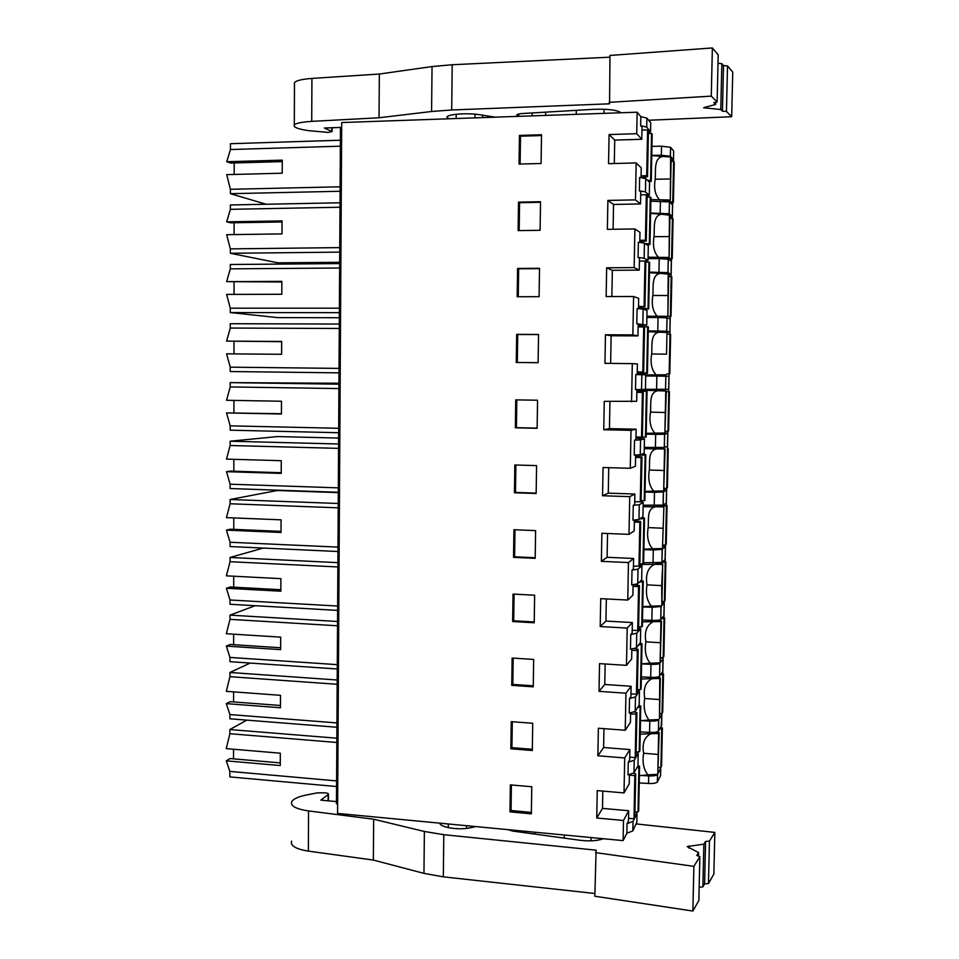 <?xml version="1.0" encoding="UTF-8"?>
<svg xmlns="http://www.w3.org/2000/svg" width="959" height="959" viewBox="0 0 959 959"><rect width="100%" height="100%" fill="white"/><g stroke="black" fill="none" stroke-linecap="round" stroke-linejoin="round"><path stroke-width="1.44" d="M336.561 786.536L229.836 776.91L229.848 771.396L226.264 760.847L280.268 765.558L280.304 753.199L226.264 748.619L229.884 733.707L229.884 729.547L246.811 720.137M280.052 762.885L230.076 758.557L226.264 760.847M233.528 749.231L233.517 758.857M636.728 133.697L641.787 139.283L614.731 140.098L609.073 134.56L636.728 133.697L637.148 112.203L341.704 122.536L337.58 813.424L623.11 840.611L626.886 833.227L627.066 823.685L633.024 821.384L637.004 813.604L636.213 812.009M633.024 821.384L632.844 830.878L636.836 822.163M659.84 767.464L660.727 768.183L660.571 775.603L657.347 782.017C656.136 783.203 653.199 783.683 648.536 783.467L639.245 782.94M657.574 774.357L657.502 774.476C656.292 775.651 653.355 776.119 648.692 775.903L648.536 783.467M660.727 768.183L658.354 772.846M531.37 812.405L511.051 810.535L511.411 784.965M626.886 833.227L632.844 830.878M641.259 775.459L648.692 775.903M627.066 823.685L628.493 820.964L628.696 810.739L623.494 820.46L596.75 818.015L602.504 808.389L628.696 810.739M660.583 713.508L661.854 714.419L661.626 725.507L658.401 731.118C657.191 732.161 654.254 732.58 649.579 732.388L640.264 731.909M661.95 713.412L661.051 727.845M336.597 780.914L229.848 771.396M336.825 742.47L229.884 733.707M336.849 738.214L229.884 729.547M341.668 128.134L340.457 128.17L336.465 803.774L337.64 803.882M596.75 818.015L597.241 790.6L624.021 792.925L624.705 757.946L597.877 755.788L603.619 747.517L603.966 728.648M602.827 791.091L602.504 808.389M509.984 811.865L510.356 784.882L531.765 786.74L531.358 813.831L509.984 811.865L511.051 810.535M623.11 840.611L623.494 820.46M629.404 774.416L629.212 783.803L624.021 792.925M638.203 753.51L634.235 760.223L628.265 762.213L628.025 774.896L633.983 772.846L637.951 765.917L638.203 753.51L636.98 751.904M637.975 765.234L637.951 765.917M641.223 720.629L649.806 721.072L649.579 732.388M658.821 719.562L658.641 719.849C657.43 720.856 654.482 721.264 649.806 721.072M661.854 714.419L659.48 718.435L660.331 677.845L656.519 677.186M673.518 161.4L673.554 155.993M672.331 218.161L672.667 202.337M671.108 276.288L671.48 258.678M669.897 334.116L670.269 316.386M668.699 391.632L669.07 373.986M667.5 448.788L667.872 431.298M666.313 505.513L666.673 488.311M665.126 561.938L665.486 545.024M663.952 618.076L664.299 601.437M662.777 673.913L663.125 657.574M645.707 178.59L645.443 191.896L649.303 195.288L649.567 182.222L645.707 178.59L639.641 177.427L639.377 190.805L640.756 191.992L640.528 203.943L635.457 199.88L636.165 162.946L608.545 163.665L609.073 134.56M630.602 712.741L630.411 722.487L625.232 730.255L598.368 728.229L597.877 755.788M625.232 730.255L625.951 693.213L599.027 691.355L604.769 684.474L605.153 663.988M631.849 648.883L631.645 659.001L626.491 665.354L599.531 663.628L599.027 691.355M626.491 665.354L627.198 628.085L600.202 626.551L605.932 621.084L606.34 598.943M633.096 584.642L632.892 595.143L627.749 600.058L600.706 598.644L600.202 626.551M627.749 600.058L628.469 562.573L601.377 561.339L607.095 557.299L607.538 533.504M634.367 520.018L634.151 530.914L629.008 534.367L601.88 533.276L601.377 561.339M629.008 534.367L629.739 496.654L602.564 495.743L608.27 493.154L608.737 467.668M635.625 455.01L635.409 466.302L630.279 468.292L603.067 467.512L602.564 495.743M630.279 468.292L631.01 430.339L603.75 429.752L609.456 428.625L609.948 401.437M636.908 389.618L636.68 401.294L604.254 401.341L603.75 429.752M631.561 401.797L632.305 363.617L604.949 363.353L605.465 334.775L611.147 335.77L610.643 363.413M638.155 325.401L646.726 325.101L636.788 323.746L638.179 324.094L637.951 335.902L632.856 334.907L605.465 334.775M632.856 334.907L633.599 296.499L606.148 296.547L606.663 267.801L612.345 270.306L611.866 296.535M645.023 261.028L648.008 260.38L644.136 258.199L638.083 257.48L639.473 258.247L639.233 270.126L634.151 267.597L606.663 267.801M634.151 267.597L634.894 228.949L607.359 229.345L607.886 200.419L613.544 204.447L613.101 229.261M635.457 199.88L607.886 200.419M517.572 268.448L517.177 296.739L539.102 296.691L539.521 268.28L517.572 268.448L518.651 268.796L518.256 296.739M518.112 230.604L540.097 230.292L540.528 201.714L518.507 202.145L518.112 230.604M511.243 721.648L510.859 748.787L532.305 750.513L532.713 723.266L511.243 721.648M533.252 686.836L533.672 659.42L512.13 658.054L511.746 685.349L533.252 686.836M512.645 621.54L534.211 622.775L534.631 595.203L513.029 594.077L512.645 621.54L513.712 620.797L514.084 594.136M513.928 529.728L513.533 557.347L535.182 558.33L535.601 530.603L513.928 529.728M538.107 362.694L538.538 334.451L516.661 334.355L516.266 362.478L538.107 362.694M537.555 400.227L515.738 399.867L515.355 427.822L537.124 428.289L537.555 400.227M514.444 492.782L536.153 493.501L536.572 465.606L514.827 464.983L514.444 492.782L515.51 492.423L515.894 465.019M541.092 163.498L519.035 164.073L519.442 135.435L541.523 134.739L541.092 163.498M628.265 762.213L629.679 759.864L629.883 749.578L624.705 757.946M634.235 760.223L633.983 772.846M282.126 161.627L230.639 163.066L226.732 161.723L230.436 149.544L230.436 143.706L340.385 140.23M340.073 191.261L230.388 193.682L266.182 204.243M230.388 193.682L230.4 189.295L226.72 174.634L282.21 173.207L282.258 160.153L226.732 161.723M234.188 162.97L234.176 174.442M340.349 146.188L230.436 149.544M340.109 186.789L230.4 189.295M641.787 139.283L642.027 127.259L640.648 125.653L640.816 116.614L637.148 112.203M640.816 116.614L646.893 118.125L650.753 122.86L650.574 131.683L646.714 127.103L646.893 118.125M651.964 146.343L661.542 146.212L661.35 155.238L651.784 155.358M671.108 160.884L673.47 159.877L670.425 156.281L670.605 147.29L661.542 146.212M670.605 147.29L673.662 151.042L673.47 159.877M640.648 125.653L646.714 127.103M614.731 140.098L614.299 163.51M641.044 177.691L641.235 167.861L636.165 162.946M648.392 132.929L650.574 131.683M670.425 156.281L661.35 155.238M519.442 135.435L520.509 136.214L520.114 164.049M520.509 136.214L541.511 135.555M650.861 201.186L669.418 201.929L672.535 204.83L672.283 216.446L669.178 213.737L650.634 213.042M639.377 190.805L645.443 191.896M649.303 195.288L647.133 196.211M661.183 657.694L663.017 658.785L662.753 671.528L659.552 676.275C658.342 677.15 655.393 677.498 650.705 677.33L641.367 676.898M663.017 658.785L659.816 663.328C658.605 664.167 655.656 664.503 650.969 664.335L650.705 677.33M641.631 663.916L650.969 664.335M639.173 704.973L635.194 711.422L629.224 713.136L629.5 698.56L630.914 696.594L631.118 686.26L625.951 693.213M629.883 749.578L603.619 747.517M635.194 711.422L635.481 696.917L639.437 691.295L637.423 689.689M629.5 698.56L635.481 696.917M512.298 721.731L511.926 747.66L532.317 749.291M510.859 748.787L511.926 747.66M337.16 684.282L229.932 676.682L226.312 691.331L280.496 695.323L280.46 707.754L226.312 703.63L229.896 714.563L336.933 722.93M337.196 680.003L229.932 672.487L250.191 663.065M229.932 676.682L229.932 672.487M336.909 727.246L229.896 718.794L229.896 714.563M226.312 703.63L230.124 701.676L280.268 705.464M233.6 691.871L233.588 701.928M661.914 601.773L664.191 602.863L663.928 615.666L660.727 619.514C659.516 620.233 656.567 620.509 651.868 620.353L642.494 619.982M664.191 602.863L661.003 606.508L652.132 607.287L651.868 620.353M642.77 606.939L652.132 607.287M640.408 642.59L636.452 647.816L630.459 649.207L630.746 634.534L632.161 632.964L632.365 622.559L627.198 628.085M631.118 686.26L604.769 684.474M636.452 647.816L636.74 633.228L640.684 628.732L638.598 627.414M630.746 634.534L636.74 633.228M513.185 658.114L512.813 684.414L533.276 685.817M511.746 685.349L512.813 684.414M337.508 625.783L229.992 619.346L226.36 633.743L280.687 637.148L280.651 649.639L226.348 646.102L229.956 657.43L337.28 664.647M337.532 621.48L229.992 615.139L255.166 605.704M229.992 619.346L229.992 615.139M337.256 668.986L229.944 661.686L229.956 657.43M226.348 646.102L230.184 644.484L280.484 647.745M233.66 634.199L233.648 644.712M663.077 545.827L665.366 546.642L665.102 559.517L661.974 562.418L643.633 562.765M665.366 546.642L662.189 549.387L653.295 549.951L653.031 563.077M643.909 549.651L653.295 549.951M641.655 579.847L637.711 583.839L631.717 584.882L632.005 570.125L633.408 568.951L633.611 558.486L628.469 562.573M632.365 622.559L605.932 621.084M637.711 583.839L637.999 569.167L641.943 565.786L639.845 564.791M632.005 570.125L637.999 569.167M534.223 621.959L513.712 620.797M337.856 566.961L230.04 561.71L226.396 575.844L280.879 578.649L280.843 591.2L226.396 588.275L230.004 599.998L337.628 606.04M337.88 562.645L230.052 557.467L263.269 548.068M230.04 561.71L230.052 557.467M337.604 610.392L230.004 604.266L230.004 599.998M226.396 588.275L230.232 587.004L280.711 589.713M233.72 576.215L233.708 587.184M664.251 489.581L666.553 490.145L666.277 503.079L663.113 505.105L643.141 505.225M666.553 490.145L663.388 491.955L654.482 492.303L654.206 505.501M645.059 492.063L654.482 492.303M642.914 516.733L638.982 519.478L632.976 520.186L633.264 505.345L634.666 504.554L634.87 494.041L629.739 496.654M633.611 558.486L607.095 557.299M638.982 519.478L639.269 504.722L643.201 502.48L640.888 501.785M633.264 505.345L639.269 504.722M514.983 529.764L514.611 556.795L535.194 557.73M513.533 557.347L514.611 556.795M338.203 507.826L230.1 503.763L226.444 517.632L281.071 519.838L281.035 532.461L226.444 530.123L230.064 542.255L337.976 547.109M338.239 503.487L230.1 499.507L277.283 490.493L338.299 492.614M230.1 503.763L230.1 499.507M337.952 551.497L230.052 546.546L230.064 542.255M226.444 530.123L230.292 529.212L280.939 531.37M233.792 517.932L233.78 529.356M664.959 432.988L667.74 433.348L667.464 446.355L664.311 447.457L644.292 447.409M663.352 448.692L663.376 447.565M664.455 433.036L663.676 433.048M667.74 433.348L664.587 434.235L655.656 434.343L655.393 447.625M646.21 434.175L655.656 434.343M644.172 453.259L640.252 454.746L640.552 439.893L644.46 438.814L635.961 438.215M640.252 454.746L634.235 455.093L634.522 440.169L635.925 439.785L636.129 429.2L631.01 430.339M634.87 494.041L608.27 493.154M634.522 440.169L640.552 439.893M536.153 493.118L515.51 492.423M338.563 448.368L230.148 445.503L226.492 459.109L281.263 460.704L281.227 473.398L226.492 471.672L230.112 484.199L338.323 487.867M338.587 443.993L230.16 441.224L277.451 436.573L338.623 438.071M230.148 445.503L230.16 441.224M338.299 492.279L230.112 488.527L230.112 484.199M226.492 471.672L230.352 471.109L281.167 472.703M233.852 459.325L233.84 471.217M665.57 389.486L665.846 376.204L668.938 376.252L668.663 389.33L645.455 389.282M663.676 433.252L657.406 433.12M664.551 390.876L664.587 389.498M664.863 376.18L664.887 374.825M665.51 389.486L665.846 376.204L656.843 376.084L656.579 389.426M645.719 375.952L656.843 376.084M645.443 389.414L635.505 389.618L635.805 374.597L645.743 374.765L645.443 389.438M636.129 429.2L609.456 428.625M637.196 374.621L637.411 363.976L632.305 363.617M641.547 389.618L641.835 374.681M516.805 399.879L516.422 427.666L537.136 428.122M515.355 427.822L516.422 427.666M338.911 388.575L230.208 386.933L226.54 400.275L281.466 401.246L281.431 414.012L226.54 412.909L230.172 425.844L338.683 428.289M338.935 384.187L230.208 382.629L338.947 383.252M230.208 386.933L230.208 382.629M338.647 432.725L230.172 430.183L230.172 425.844M226.54 412.909L281.395 413.725M233.924 400.406L233.912 412.766M665.762 332.425L669.861 332.006L666.733 331.215L648.272 330.855M665.774 331.982L653.367 331.934M666.073 317.741L666.097 316.386M666.781 331.227L667.056 317.873L670.137 318.856L669.861 332.006M667.056 317.873L658.042 317.513L657.766 330.927M646.881 317.441L658.042 317.513M637.951 335.902L611.147 335.77M642.83 324.106L643.129 309.074L637.088 308.63L636.788 323.746M638.478 308.738L638.682 298.369L633.599 296.499M643.129 309.074L647.013 310.464M538.538 334.595L517.728 334.487L517.333 362.49M516.661 334.355L517.728 334.487M339.27 328.469L230.268 328.05L226.588 341.116L281.658 341.464L281.622 354.303L226.576 353.823L230.232 367.165L339.03 368.4M339.294 324.046L230.268 323.722L230.268 328.05M230.22 371.529L339.007 372.859L230.22 371.529L230.232 367.165M233.984 341.368L233.972 353.883M226.588 341.116L281.634 341.68M668.735 274.837L671.072 274.382L667.944 272.632L649.447 272.104M668.003 272.668L668.279 259.23L671.348 261.16L671.072 274.382M668.279 259.23L659.241 258.63L658.965 272.116M648.044 258.63L659.241 258.63M639.233 270.126L612.345 270.306M644.136 258.199L644.436 243.083L638.37 242.279L638.083 257.48M639.773 242.459L639.977 232.354L634.894 228.949M644.436 243.083L648.308 245.78M539.521 268.64L518.651 268.796M339.63 268.017L230.316 268.844L226.636 281.646L281.85 281.359L281.814 294.269L226.624 294.413L230.28 308.175L339.39 308.175M339.654 263.581L230.328 264.504L230.316 268.844M339.33 317.729L277.822 317.621L230.28 312.562L230.28 308.175M339.366 312.658L230.28 312.562M234.056 282.222L234.044 294.389M226.636 281.646L281.79 281.982M669.933 217.19L672.283 216.446M640.528 203.943L613.544 204.447M540.516 202.301L519.574 202.697L519.179 230.592M518.507 202.145L519.574 202.697M339.989 207.24L230.376 209.326L226.684 221.841L282.054 220.918L282.018 233.9L226.672 234.691L230.34 248.872L339.75 247.614M340.013 202.781L230.376 204.962L230.376 209.326M339.654 262.298L277.99 262.838L230.34 253.284L230.34 248.872M339.714 252.121L230.34 253.284M234.116 222.764L234.104 234.583M226.684 221.841L230.592 222.812L281.958 221.973M409.541 69.755L397.769 71.422M699.159 887.351L702.875 886.859L704.589 883.874L708.473 883.551L713.856 874.045L714.839 832.4L636.332 823.937M594.892 893.5L443.334 876.85L443.789 834.69L596.114 850.177L594.832 896.233L692.866 911.05L698.859 900.489L699.854 856.651L696.785 855.452L698.584 852.575L687.159 846.581L703.858 844.148L705.572 841.415L709.456 841.115L714.839 832.4M443.334 876.85L423.962 873.373L373.351 860.067L308.366 851.112C295.804 849.063 290.205 845.742 291.584 841.139M708.473 883.551L709.456 841.115M704.589 883.874L705.572 841.415M702.875 886.859L703.858 844.148M698.512 856.123L698.584 852.575M692.866 911.05L693.872 866.349L699.854 856.651M595.623 852.635L693.872 866.349M443.789 834.69L424.381 831.477L373.662 819.214L308.546 810.93C295.959 809.036 290.349 805.98 291.728 801.76C293.394 798.919 298.249 796.677 306.317 795.023L317.093 792.889L324.598 792.805C327.343 793.021 328.637 793.537 328.457 794.376L320.857 800.13L336.477 801.592M373.351 860.067L373.662 819.214M448.321 823.961L448.273 827.629M475.976 826.598L469.814 827.881C458.258 830.278 440.613 827.461 439.713 823.146M507.862 829.631L512.705 831.069L580.279 840.312C589.629 841.403 597.325 840.875 603.367 838.729M535.398 834.174L529.392 833.359M609.936 57.192L452.192 64.744L432.041 66.567L379.356 74.035L311.927 78.41C298.896 79.453 293.082 81.455 294.473 84.416L294.317 124.886M452.192 64.744L451.701 109.985L609.576 103.812L609.972 55.442L712.369 47.95L718.195 54.843L717.116 102.014L713.892 102.673L715.642 104.423L715.69 102.313M718.003 63.27L721.839 63.654L720.784 109.53L722.451 111.196L726.454 111.448L731.681 116.722L732.736 72.069L727.521 65.895L726.454 111.448M727.521 65.895L723.506 65.608L721.839 63.654M648.632 120.247L731.681 116.722M723.506 65.608L722.451 111.196M715.642 104.423L703.606 107.756L720.784 109.53M712.369 47.95L711.278 96.128L717.116 102.014M609.133 102.337L711.278 96.128M451.701 109.985L431.586 111.496L379.021 117.765L311.723 121.373C298.728 122.249 292.915 123.939 294.317 126.468C296.007 128.17 301.006 129.597 309.301 130.736L328.134 132.402L332.126 131.551L324.346 128.003L341.668 127.415M379.356 74.035L379.021 117.765M456.208 114.253L456.16 118.532M495.24 117.166L478.457 114.541C464.54 112.575 443.753 114.792 447.445 117.765L449.244 118.772M519.658 116.315L516.853 115.332C516.314 114.445 518.316 113.833 522.847 113.498L592.902 109.35C606.867 108.846 615.978 109.817 620.221 112.239L620.581 112.778M628.541 818.279L633.995 818.77L634.846 817.32L635.697 773.901L633.084 773.158M638.011 811.913L638.886 767.5L639.569 766.133L638.682 810.763L638.011 811.913L634.942 812.069M638.886 767.5L636.956 767.668M635.697 773.901L634.846 775.627L633.995 818.77M634.846 775.627L629.38 775.172M639.569 766.133L638.023 765.773M639.389 775.651L647.948 774.848C643.573 769.394 642.134 762.189 643.633 753.247C641.955 743.381 644.424 736.872 651.041 733.695L640.228 734.174M660.319 727.785L662.369 727.941L661.71 728.924L659.624 728.996M651.041 733.695L658.629 733.527L659.181 732.7L656.16 732.077M659.181 732.7L657.778 774.345L658.629 733.527M661.71 728.924L660.907 767.368L658.461 767.584M660.907 767.368L661.578 765.881L662.369 727.941M657.778 774.345L647.948 774.848M629.739 757.154L635.206 757.598L636.045 756.363L636.908 712.705L633.563 711.89M639.209 751.82L640.097 707.155L640.768 705.98L639.881 750.849L639.209 751.82L636.141 751.94M640.097 707.155L637.975 707.31M636.908 712.705L636.057 714.203L635.206 757.598M636.057 714.203L630.578 713.808M640.768 705.98L639.102 705.632M640.492 720.689L649.063 719.981C644.676 714.611 643.237 707.442 644.736 698.476C643.057 688.502 645.527 681.885 652.168 678.624L641.319 678.984M661.207 673.817L663.508 673.961L660.535 674.824M652.168 678.624L659.768 678.528L660.331 677.845M662.849 674.764L662.046 713.4L659.588 713.592M662.046 713.4L662.705 712.093L663.508 673.961M659.48 718.435L659.768 678.528M658.917 719.55L649.063 719.981M630.974 693.872L636.452 694.256L637.303 693.273L638.167 649.351L633.755 648.44M640.444 689.605L641.343 644.688L642.015 643.693L641.115 688.826L640.444 689.605L637.363 689.689M641.343 644.688L638.934 644.832M638.167 649.351L637.315 650.61L636.452 694.256M637.315 650.61L631.825 650.274M642.015 643.693L640.144 643.381M641.631 663.82L650.214 663.22C645.827 657.91 644.376 650.777 645.886 641.811C644.196 631.705 646.678 624.992 653.343 621.648L642.458 621.864M662.022 617.968L664.683 618.111L661.362 618.759M653.343 621.648L660.955 621.612L661.506 621.084L656.232 620.365M661.506 621.084L660.104 662.849L660.955 621.612M664.024 618.723L663.208 657.562L660.751 657.718M663.208 657.562L663.88 656.436L664.683 618.111M660.104 662.849L650.214 663.22M632.209 630.231L637.711 630.543L638.55 629.799L639.425 585.625L633.312 584.606M641.691 627.03L642.59 581.849L643.273 581.046L642.362 626.443L638.61 627.078M642.59 581.849L639.713 581.993M639.425 585.625L638.574 586.632L637.711 630.543M638.574 586.632L633.072 586.357M643.273 581.046L641.068 580.746M642.77 606.663L651.377 606.16C646.965 600.921 645.515 593.825 647.025 584.846L661.698 585.649L662.705 564.036L655.333 563.125M647.025 584.834C645.335 574.621 647.828 567.8 654.518 564.371L639.845 564.491M662.621 561.818L665.858 561.974L661.986 562.406M662.237 549.339L661.914 562.406M654.518 564.371L662.154 564.395M662.705 564.036L661.842 605.057L661.698 585.649M665.21 562.394L664.383 601.437L661.914 601.569M664.383 601.437L665.043 600.502L665.858 561.974M661.29 605.848L651.377 606.16M633.467 566.194L639.821 565.954L640.696 521.516L634.355 520.713M642.95 564.096L643.849 518.651L644.532 518.04L643.609 563.7L639.857 564.108M643.849 518.651L640.073 518.795M640.696 521.516L639.845 522.283L638.982 566.457M639.845 522.283L634.319 522.08M644.532 518.04L641.703 517.752M643.921 549.183L652.552 548.788C648.128 543.633 646.666 536.561 648.188 527.582C648.859 519.287 646.63 508.258 655.692 506.784L643.117 506.724M661.866 505.357L666.397 505.777L656.436 506.112L663.892 506.676L662.477 548.548L663.892 506.676M655.692 506.784L663.352 506.867M666.397 505.777L665.57 545.012L663.101 545.12M665.57 545.012L666.229 544.268L667.044 505.537M662.477 548.548L652.552 548.788M634.714 501.785L641.091 501.725L641.979 457.023L635.601 456.484M644.208 500.79L645.119 455.081L645.791 454.674L644.868 500.598L641.115 500.766M645.119 455.081L635.625 455.321M641.979 457.023L641.127 457.551L640.252 501.977M641.127 457.551L635.589 457.407M645.791 454.674L641.379 454.362M645.071 491.416L653.726 491.116C649.291 486.033 647.828 479.009 649.339 470.018C650.022 461.711 647.793 450.334 656.879 448.896L644.268 448.668M644.28 448.213L658.677 448.8M656.879 448.896L665.102 449.016L658.677 448.692M665.102 449.016L663.676 490.948L664.551 449.04M667.584 448.848L666.757 488.299L664.275 488.383M666.757 488.299L667.416 487.735L668.231 448.812M663.676 490.948L653.726 491.116M636.884 390.541L647.061 390.924L646.138 437.124L642.374 437.052M635.985 437.004L642.374 437.124L643.261 392.159L636.86 391.871M645.479 437.124L646.39 391.152L636.872 391.644M636.872 391.26L637.483 391.895M643.261 392.159L642.41 392.435L641.535 437.124M642.41 392.435L636.848 392.351M647.061 390.924L646.39 391.152M636.896 390.061L639.449 390.097L638.586 390.613M646.222 433.324L654.901 433.144C650.454 428.134 648.991 421.145 650.514 412.142C651.185 403.835 648.955 392.099 658.066 390.697L639.449 390.097M668.783 391.632L667.955 431.298L668.603 430.927L669.43 391.787L666.301 391.56M658.066 390.697L666.313 391.044L664.887 433.036L665.762 390.912M667.955 431.298L665.462 431.334M664.887 433.036L654.901 433.144M638.131 326.767L648.344 326.815L647.421 373.279L637.867 372.224M647.421 373.279L637.22 373.399M637.255 371.828L643.657 372.14L637.244 372.236M637.232 372.751L637.855 372.775M646.762 373.075L647.673 326.827L638.131 326.815L644.556 326.911L643.705 326.923L642.818 371.888M643.657 372.14L644.556 326.911M643.705 326.923L638.131 326.911M648.344 326.815L647.673 326.827M645.731 374.957L656.088 374.861C651.629 369.934 650.154 362.97 651.676 353.967L666.517 354.171L666.984 332.473L666.517 354.171M651.676 353.955C652.36 345.66 650.13 333.552 659.265 332.186L648.26 331.694M669.993 334.116L669.154 373.986L669.802 373.806L670.629 334.463L667.5 334.02M659.265 332.186L666.984 332.473M669.154 373.986L666.661 373.998M666.097 374.813L656.088 374.861M638.526 306.257L644.951 306.76L638.514 307.12M643.753 309.277L648.044 308.654L639.114 308.247L639.138 307.084M638.49 308.199L639.114 308.247M648.044 308.654L648.967 262.143L645.839 262.095M644.951 306.76L645.851 261.256L645.011 261.028L644.112 306.257M645.011 261.028L639.413 261.076M648.967 262.143L649.639 262.322L648.692 309.062M646.905 316.218L657.287 316.254C652.803 311.411 651.329 304.483 652.863 295.48C653.535 287.161 651.305 274.706 660.463 273.363L649.435 272.728M671.204 276.3L670.365 316.374L671.012 316.386L671.839 276.851L668.699 276.168M660.463 273.363L668.747 274.178L667.872 316.302L662.405 316.302M670.365 316.374L662.405 316.35M671.012 316.386L646.905 316.362M667.872 316.302L668.207 273.711M667.32 316.29L657.287 316.254M639.821 240.301L645.419 240.23L646.258 240.997L639.797 241.62M646.989 244.701L649.986 244.461L649.327 243.85L645.275 243.61M649.327 243.85L650.262 197.063L647.121 196.979M646.258 240.997L647.157 195.228L646.318 194.725L645.419 240.23M646.318 194.725L640.708 194.845M650.262 197.063L650.933 197.458L649.986 244.461M648.08 257.18L658.485 257.348C653.99 252.577 652.516 245.684 654.038 236.681C654.721 228.362 652.492 215.523 661.674 214.229L650.622 213.449M672.427 218.172L671.576 258.462L672.223 258.678L673.062 218.928L669.909 218.017M661.674 214.229L669.969 215.284L669.094 257.623L663.616 257.827M671.576 258.462L663.604 258.343M672.223 258.678L664.515 258.738M669.094 257.623L669.43 214.648M668.543 257.444L658.485 257.348M641.08 175.845L646.702 175.713L647.529 176.732L641.044 177.619M648.919 181.611L651.245 181.347L650.598 180.532L647.541 180.316M650.598 180.532L651.533 133.481L648.38 133.349M647.529 176.732L648.44 130.688L647.601 129.945L646.702 175.713M647.601 129.945L641.967 130.124M651.533 133.481L652.192 134.068L651.245 181.347M650.885 199.568L659.66 199.82C655.153 195.121 653.666 188.276 655.201 179.249C655.884 170.93 653.654 157.744 662.861 156.473L651.772 155.55M673.614 161.412L672.762 201.905L673.41 202.313L674.249 162.359L673.614 161.412L671.096 161.22M662.861 156.473L670.629 156.964L671.168 157.767L670.281 200.335L662.981 201.138M672.762 201.905L669.214 201.822M673.41 202.313L669.921 202.385M670.281 200.335L670.629 156.964M669.742 199.975L659.66 199.82M637.004 813.604L636.824 822.942M657.562 774.393L657.406 781.921M658.689 719.777L658.461 731.046M669.226 213.785L669.478 201.965M660.415 201.114L660.176 212.982M659.6 676.203L659.876 663.256M639.437 691.295L639.162 705.548M660.787 619.466L661.051 606.448M640.684 628.732L640.396 643.057M641.943 565.786L641.655 580.207M663.16 505.081L663.436 491.931M643.201 502.48L642.914 516.985M664.359 447.433L664.635 434.223M644.46 438.814L644.172 453.403M647.025 310.344L646.726 325.101M648.308 245.54L648.008 260.38M688.97 848.128L689.018 845.886M424.381 831.477L423.962 873.373M308.366 851.112L308.546 810.93M328.158 794.711L328.122 800.813M473.854 826.394L473.842 827.066M466.53 825.699L466.506 828.372M591.08 837.555L591.02 840.851M564.324 835.013L564.264 838.13M521.792 830.962L521.768 832.316M534.774 832.196L534.75 834.018M705.536 106.881L705.512 108.199M432.041 66.567L431.586 111.496M311.927 78.41L311.723 121.373M331.838 127.739L331.814 131.347M482.605 115.104L482.581 117.609M475.053 114.169L475.005 117.873M576.227 114.337L576.299 110.333M603.954 113.366L604.026 109.242M518.771 116.111L518.807 113.989M532.185 115.871L532.233 112.934M545.635 115.404L545.683 112.143M658.186 754.469L643.633 753.247M659.324 699.567L644.736 698.476M660.511 642.758L645.886 641.811M634.966 520.785L634.978 519.946M658.497 506.304L658.509 505.705M662.885 528.241L648.188 527.582M636.213 456.532L636.237 455.297M664.096 470.521L649.339 470.018M665.306 412.502L650.514 412.142M667.74 295.528L652.863 295.48M640.396 242.543L640.42 241.56M668.962 236.573L654.038 236.681M670.161 178.997L655.201 179.249M657.502 774.476L657.347 782.017M658.641 719.849L658.401 731.118M670.557 147.23L670.365 156.221M669.418 201.929L669.178 213.737M659.816 663.328L659.552 676.275M661.003 606.508L660.727 619.514M662.189 549.387L661.914 562.465M663.388 491.955L663.113 505.105M664.587 434.235L664.311 447.457M667.008 317.861L666.733 331.215M668.231 259.206L667.944 272.632M328.457 794.376L328.422 800.837M332.15 127.739L332.126 131.551M487.508 115.835L487.484 117.43M447.457 116.519L447.445 117.765M516.853 114.72L516.853 115.332"/></g></svg>
